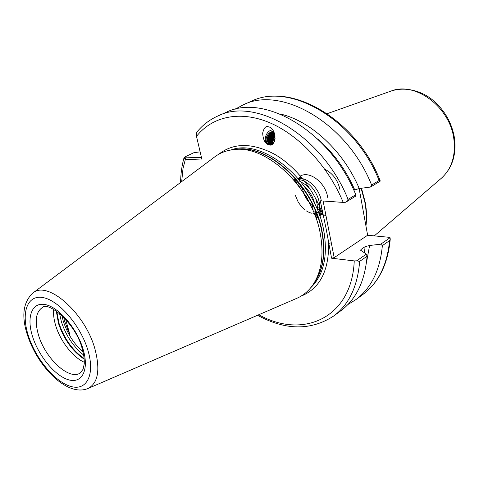<?xml version="1.0" encoding="UTF-8"?>
<svg xmlns="http://www.w3.org/2000/svg" width="479" height="479" viewBox="0 0 479 479"><rect width="100%" height="100%" fill="white"/><g stroke="black" fill="none" stroke-linecap="round" stroke-linejoin="round"><path stroke-width="0.72" d="M268.24 144.652C262.402 141.562 265.959 130.078 272.802 129.905M269.994 145.053L267.821 144.454C264.725 142.82 263.013 139.03 262.678 133.084C263.785 128.33 265.462 126.169 267.695 126.6L270.072 127.276C273.21 129.085 274.868 132.946 275.054 138.862C273.856 143.46 272.168 145.526 269.994 145.053M65.659 319.337L69.802 334.396L64.443 320.685L63.665 317.218M84.316 362.262C72.904 357.376 60.27 341.054 55.666 325.457C53.87 319.499 53.205 314.14 53.666 309.374M359.136 188.534L367.632 235.243L388.565 237.255L390.074 237.728L390.235 239.255L389.583 240.608L382.362 245.625L380.709 244.206L390.074 237.728M320.241 233.471C324.079 254.69 321.613 271.844 312.847 284.933C308.512 291.13 303.105 295.615 296.633 298.393L87.891 388.535C98.015 383.278 100.398 370.201 95.034 349.293C85.25 312.739 47.092 279.622 32.644 293.202L214.658 156.938C220.286 152.699 226.866 150.238 234.393 149.556C267.072 145.047 312.236 187.78 320.241 233.471M258.804 314.727C302.506 339.413 351.802 318.559 354.25 260.911L331.552 258.199L326.355 229.884L320.271 200.809L343.221 202.407C328.223 166.069 298.71 134.749 269.048 122.444C239.32 110.182 211.838 116.768 196.51 136.371L202.066 160.016L185.092 159.381L183.936 158.046L185.331 156.735L185.906 157.16L201.521 157.699M274.108 132.372C268.581 132.491 265.683 141.209 269.982 143.61M273.97 132.042C268.144 131.653 264.821 141.173 269.623 143.443L271.353 143.928L273.096 143.7M274.413 133.222C269.222 135.916 267.983 139.455 270.689 143.832M274.269 132.809C268.575 135.479 267.27 139.126 270.354 143.748M274.701 134.24C270.623 136.88 269.539 140.113 271.455 143.934M274.575 133.749C269.976 136.431 268.815 139.82 271.09 143.904M274.952 135.485C271.994 137.91 271.102 140.712 272.288 143.886M274.844 134.88C271.365 137.425 270.378 140.443 271.892 143.928M275.108 137.084C273.323 139.048 272.689 141.215 273.198 143.592M275.054 136.287C272.707 138.509 271.952 141.012 272.773 143.79M274.898 139.91L274.347 141.742M275.102 138.257L273.701 142.94M273.82 131.701L273.617 131.683C271.449 131.593 269.605 132.491 268.09 134.371C269.533 132.444 271.306 131.503 273.395 131.563L273.772 131.605M299.716 180.607L298.938 181.727M298.932 181.739L298.543 182.433M317.481 207.527L318.098 207.772M318.11 207.778L321.499 208.652M321.517 208.652L321.816 208.688M317.206 209.377L319.415 209.862M319.421 209.868L320.924 209.994M321.265 210L322.068 209.976M316.415 212.454L319.493 212.263M295.453 195.097L295.884 196.719M295.896 196.761L298.303 202.294L301.914 207.167M301.944 207.197L305.081 210.012M306.374 210.916L307.488 211.58M307.506 211.592L309.56 212.574M309.572 212.58L311.404 213.203M313.003 213.556L314.631 213.718M314.901 213.73L316.499 213.658M359.651 261.402C357.615 286.4 348.963 304.602 333.701 316.008L340.952 310.655C356.238 299.237 364.944 281.101 367.07 256.247L359.651 261.402L356.669 260.827L366.387 254.109L360.531 250.176L361.196 249.331L365.124 246.655L369.59 245.488L380.709 244.206M355.777 194.713C330.684 131.509 263.971 92.836 226.058 112.385L217.807 116.014C255.648 96.459 322.672 135.647 348.083 199.408L355.777 194.713L355.729 196.103L345.676 202.258L343.221 202.407M185.349 156.717L194.013 152.639L200.15 151.861M370.542 187.044L371.62 185.05L379.093 180.487L380.128 180.625L380.224 181.122L370.542 187.044L359.232 188.528L353.813 190.199M371.62 185.05C347.185 122.995 281.131 85.37 243.087 104.895L234.89 109.368M359.232 188.528C343.635 151.089 310.416 120.594 279.91 113.93M217.807 116.014C209.455 119.756 202.419 125.193 196.695 132.33L196.51 136.371M345.676 202.258L348.083 199.408M366.387 254.109L367.07 256.247M347.952 304.5L355.921 299.603C371.237 288.16 380.051 270.168 382.362 245.625M366.381 263.175L369.59 245.488M354.25 260.911L356.669 260.827M69.802 334.396L66.797 327.834M367.632 235.243L334.186 257.624L331.552 258.199M323.115 201.006L334.186 257.624M325.948 215.484L323.271 216.071C314.523 190.169 295.393 166.093 274.419 154.166C252.08 142.592 233.483 142.646 218.646 154.322M331.294 242.817L328.642 243.398C328.953 271.06 319.697 288.675 300.878 296.238M181.679 181.625L183.002 168.59L185.906 157.16M272.312 144.365C270.18 144.844 268.39 144.335 266.947 142.844C265.534 140 265.917 137.174 268.09 134.371M268.779 144.137C265.761 139.185 267.09 135.036 272.755 131.677M268.587 142.161C267.941 137.671 269.749 134.407 274.024 132.378M269.875 142.82C269.222 138.766 270.755 135.629 274.473 133.407M271.15 143.478C270.521 139.916 271.737 136.964 274.796 134.635M272.359 143.874C271.904 140.928 272.791 138.341 275.036 136.12M273.479 143.257L275.108 138.144M309.554 203.324L306.728 197.114L302.758 191.756M313.188 211.005L312.374 204.27M303.357 188.912L298.016 185.11M314.685 214.646L315.308 210.7M314.757 203.94C313.152 197.132 309.847 191.498 304.842 187.049M299.357 183.469L295.753 182.242M315.499 216.777L316.637 214.011M317.415 209.874L317.188 204.21L315.667 198.426M310.069 188.894L305.859 184.882L301.147 182.08M297.303 180.912L294.477 180.703M315.93 217.981L317.361 215.957M318.673 213.017C323.313 200.653 311.542 180.996 299.195 179.661M296.148 179.529L293.819 179.93M316.116 218.502L317.745 217.029M319.361 214.873L321.631 207.736M321.265 200.593C319.158 188.217 307.231 177.14 298.094 178.356M295.573 178.865L293.633 179.715M316.11 218.484L317.894 217.454M322.026 212.574L322.415 211.73M295.453 178.721L293.825 179.936M315.942 218.005L317.864 217.364M295.699 179.002L294.351 180.553M315.613 217.089L317.673 216.813M327.696 197.414C325.624 182.691 309.65 170.542 300.405 175.991M296.267 179.673L295.196 181.559M315.11 215.742L317.32 215.843M319.613 215.58L322.936 214.388M300.537 176.14L298.315 178.613M297.154 180.727L296.387 182.93M314.398 213.921L315.697 214.251M315.709 214.251L316.601 214.412M319.259 214.598L322.583 214.107M300.992 176.673L299.207 179.679M298.375 182.224L298.172 183.188M298.166 183.235L297.938 185.002M313.404 211.508L315.224 212.275M315.523 212.383L316.068 212.562M318.733 213.179L322.289 213.293M302.213 187.289L302.638 189.726M302.644 189.75L304.662 195.6M304.704 195.689L307.219 200.036M307.279 200.12L311.392 204.862M311.416 204.88L313.5 206.623M340.06 190.085C337.982 180.314 332.917 173.38 324.858 169.285M38.518 335.12C45.254 358.442 69.21 380.709 80.244 372.997L83.13 369.201L84.262 363.627C84.448 359.316 83.753 354.322 82.178 348.646C75.892 323.205 48.026 300.914 42.326 307.56C35.793 312.027 34.524 321.211 38.518 335.12M83.142 349.371C89.357 370.153 81.951 383.972 68.395 379.745C54.923 375.817 38.565 355.885 32.524 336.432C26.291 316.942 31.871 301.674 45.457 304.626C58.941 307.261 77.131 328.642 83.142 349.371M56.773 311.32L58.923 323.02C64.132 338.581 72.545 350.436 84.166 358.597M84.214 359.19C72.377 351.143 63.791 339.186 58.456 323.325L56.282 310.979M61.869 315.475L63.216 320.954C67.24 333.456 73.868 343.838 83.095 352.107M83.711 355.125C73.353 346.706 65.904 335.545 61.36 321.643L59.558 313.446M28.243 335.342C35.38 358.172 54.504 381.547 70.401 386.314C86.388 391.427 95.339 375.285 88.004 350.616C80.915 326.001 59.24 300.602 43.326 297.645C27.291 294.31 20.89 312.47 28.243 335.342M390.948 91.106C406.372 85.963 423.107 91.758 433.196 100.476C444.835 110.505 451.936 123.073 454.493 138.168C456.523 154.927 452.164 168.267 441.41 178.188C451.661 168.853 455.81 155.819 453.864 139.078C450.122 106.991 415.089 81.167 390.948 91.106L327.265 113.649M365.782 225.07C366.621 217.933 366.333 210.437 364.932 202.563L361.13 188.277M361.495 188.229L365.238 202.354C366.716 210.646 366.95 218.514 365.944 225.962M234.393 149.556L237.261 149.298C269.527 144.862 313.979 186.882 321.828 231.854C325.594 252.744 323.151 269.653 314.493 282.574L312.847 284.933M234.914 149.514C267.228 142.646 314.086 185.217 322.127 231.62C326.079 253.918 323.086 271.551 313.134 284.514M230.89 150.005C262.911 137.443 315.296 180.93 323.756 230.597C328.061 256.031 323.714 275.09 310.709 287.759M364.399 252.858L365.124 246.655M361.196 249.331L361.058 250.876M354.664 189.69C345.742 169.506 333.39 152.585 317.607 138.922M379.093 180.487C354.969 118.972 289.232 81.837 251.14 101.35L243.087 104.895M390.235 239.255C387.936 264.061 378.859 282.436 362.998 294.381C378.326 282.927 387.188 265.001 389.583 240.608M32.644 293.202C23.118 302.381 21.339 316.194 27.315 334.653C37.158 365.95 66.767 397.229 87.891 388.535M441.41 178.188L374.297 235.884M183.936 158.046C181.84 165.74 180.727 173.871 180.583 182.451M251.14 101.35C290.669 81.448 356.436 119.259 380.116 180.601M362.998 294.381L355.921 299.603M333.701 316.008C310.931 330.75 285.544 330.504 257.54 315.272"/></g></svg>
